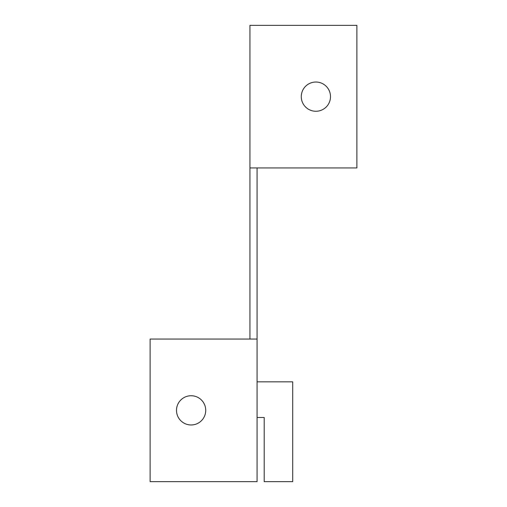 <?xml version="1.0" encoding="UTF-8"?>
<svg xmlns="http://www.w3.org/2000/svg" width="507" height="507" viewBox="0 0 507 507"><rect width="100%" height="100%" fill="white"/><g stroke="black" fill="none" stroke-linecap="round" stroke-linejoin="round"><path stroke-width="0.76" d="M176.499 410.353A14.614 14.614 -90 0 0 198.421 423.009A14.614 14.614 -90 0 0 198.421 397.697A14.614 14.614 -90 0 0 176.499 410.353M301.272 96.647A14.614 14.614 90 0 0 323.193 109.303A14.614 14.614 90 0 0 323.193 83.991A14.614 14.614 90 0 0 301.272 96.647M257.068 381.834L292.71 381.834M150.116 481.65L257.068 481.65L257.068 167.944M249.938 167.944L356.877 167.944L356.877 25.35L249.938 25.35L249.938 339.056M292.716 481.65L292.716 381.834M257.068 417.483L264.198 417.483L264.198 481.65M264.191 481.65L292.71 481.65M150.123 481.65L150.116 339.056L257.068 339.056"/></g></svg>
